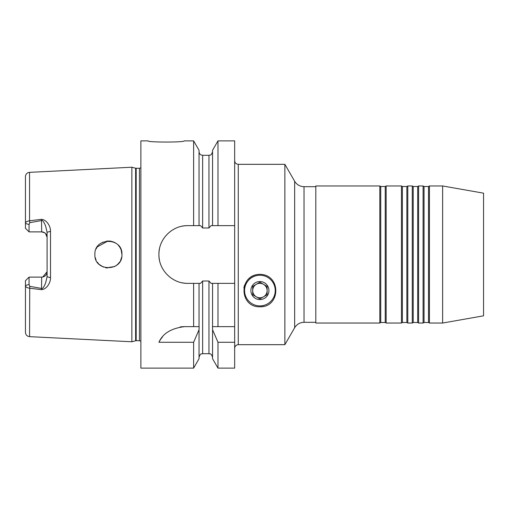 <?xml version="1.0" encoding="UTF-8"?>
<svg xmlns="http://www.w3.org/2000/svg" width="509" height="509" viewBox="0 0 509 509"><rect width="100%" height="100%" fill="white"/><g stroke="black" fill="none" stroke-linecap="round" stroke-linejoin="round"><path stroke-width="0.76" d="M263.242 274.688A16.231 16.231 0 0 0 259.908 274.338C238.314 274.586 239.154 307.455 259.908 306.8C280.663 307.43 281.522 274.599 259.908 274.338A16.231 16.231 0 0 0 248.048 279.492M244.676 284.964A16.231 16.231 0 0 0 243.887 287.992M159.47 248.856A28.854 28.854 0 0 0 158.91 254.5C158.592 239.014 172.22 225.322 187.77 225.646A28.854 28.854 0 0 0 182.101 226.206M148.094 140.878C146.974 142.437 185.276 142.437 184.163 140.878C185.282 142.437 146.999 142.444 148.094 140.878L140.878 140.878L140.878 368.122L193.624 368.122L193.624 342.283L199.038 329.737L199.127 326.644L193.624 326.644L193.624 283.354L200.578 283.354L202.646 281.006L208.964 281.006L211.031 283.354L217.986 283.354L217.986 326.644L212.565 326.644L212.565 283.354M187.77 225.646L193.624 225.646L193.624 140.878L184.163 140.878M131.856 254.5L131.856 167.226L29.56 172.347L29.56 220.785L41.503 219.334C46.682 219.716 50.665 226.289 50.518 231.277L50.518 277.723C50.652 282.718 46.701 289.271 41.503 289.666L29.56 288.215C26.856 287.77 25.482 286.879 25.45 285.524L25.45 280.726L29.058 277.119L29.058 284.467L25.45 285.524L25.45 332.326C25.679 334.858 27.047 336.296 29.56 336.653L131.856 341.774L131.856 254.5M121.708 251.993L121.937 254.5C122.803 271.927 94.095 271.984 94.884 254.5C94.082 237.016 122.803 237.079 121.937 254.5L121.155 249.957M29.058 284.467L29.745 286.325L41.681 288.469C43.01 289.354 45.225 283.888 45.581 283.119L47.095 276.718L47.095 232.282L45.581 225.881C45.225 225.099 43.004 219.64 41.681 220.531L29.745 222.675L29.058 224.533L25.45 223.476L25.45 176.674A4.326 4.326 0 0 1 29.56 172.347M121.689 257.077L121.008 259.431M119.755 261.874L118.533 263.477M107.418 267.988L105.497 267.709M103.448 267.085L99.274 264.47M98.708 263.923L97.206 262.071M96.067 260.035L95.247 257.605M114.837 266.404L116.294 265.494M118.113 263.923L119.488 262.262M120.951 259.571L121.358 258.413M120.48 260.608L121.498 257.917M99.516 264.693L101.348 266.035M106.26 267.855L114.601 266.525M116.287 265.494L117.929 264.114M42.762 277.004L47.095 271.704A5.408 5.408 0 0 1 41.681 277.119L29.058 277.119M315.822 322.312L304.032 322.312C299.947 322.445 296.823 324.252 294.66 327.726L284.875 344.676L284.875 164.324L238.269 164.324L238.269 344.676C236.074 344.892 234.872 346.095 234.662 348.283M380.751 186.504L385.224 186.504L385.224 322.496L380.751 322.496L380.751 186.504L379.809 185.963L379.809 323.037L315.822 323.037L315.822 185.963L379.809 185.963M386.159 254.5L386.159 185.963L401.455 185.963L401.455 323.037L386.159 323.037L386.159 254.5M402.39 186.504L406.863 186.504L406.863 322.496L402.39 322.496L402.39 186.504L401.455 185.963M407.798 254.5L407.798 185.963L412.277 185.963L412.277 323.037L407.798 323.037L407.798 254.5M413.213 186.504L417.685 186.504L417.685 322.496L413.213 322.496L413.213 186.504L412.277 185.963M418.621 254.5L418.621 185.963L423.094 185.963L423.094 323.037L418.621 323.037L418.621 254.5M424.035 186.504L428.508 186.504L428.508 322.496L424.035 322.496L424.035 186.504L423.094 185.963M429.443 254.5L429.443 185.963L442.639 185.963L442.639 323.037L429.443 323.037L429.443 254.5M442.639 185.963L483.55 193.178L483.55 315.822L442.639 323.037M44.747 232.836L41.681 231.881A5.408 5.408 0 0 1 47.095 237.296L45.549 233.51M41.503 219.334L41.681 231.881L29.058 231.881L25.45 228.274L25.45 223.476C25.425 222.147 26.799 221.25 29.56 220.785L29.745 222.675M29.058 224.533L29.058 231.881M115.479 242.965L113.513 241.972M106.527 241.107L111.286 241.279L108.824 240.98M107.946 240.98L97.206 246.929M100.521 243.518L102.907 242.144M112.056 241.476L115.651 243.073M119.965 247.463L120.964 249.455M119.812 247.221L118.349 245.325M29.745 286.325L29.56 336.653M97.2 246.929L96.067 248.977M41.681 277.119L41.503 289.666M47.095 276.718L50.518 277.723M47.095 232.282L50.518 231.277M180.059 326.994A28.854 28.854 0 0 1 184.563 326.644C171.348 328.229 162.797 333.44 158.91 342.283A28.854 28.854 0 0 1 162.575 336.812M184.563 326.644L199.038 326.644L199.038 283.354M158.91 342.283L193.624 342.283M193.624 225.646L199.038 225.646L199.038 150.263L193.624 140.878M193.624 368.122L199.038 358.737L199.038 329.737M182.127 282.8A28.854 28.854 0 0 0 187.77 283.354L193.624 283.354M187.77 283.354C172.29 283.678 158.585 270.05 158.91 254.5A28.854 28.854 0 0 0 159.476 260.169M199.038 225.646L200.578 225.646L202.646 227.994L208.964 227.994L211.031 225.646L212.565 225.646L212.565 150.263L217.986 140.878L217.986 225.646L212.565 225.646M234.662 342.283L234.662 368.122L217.986 368.122L212.565 358.737L212.565 329.737L217.986 342.283L234.662 342.283L234.662 283.354L217.986 283.354M217.986 368.122L217.986 342.283M234.662 326.644L212.482 326.644L212.565 329.737M217.986 225.646L234.662 225.646L234.662 283.354M234.662 225.646L234.662 140.878L217.986 140.878M259.908 306.8A16.231 16.231 0 0 0 263.223 306.463M267.123 286.408L263.516 284.321A7.215 7.215 0 0 0 256.301 284.321A7.215 7.215 0 0 1 267.123 290.569A7.215 7.215 0 0 1 263.516 296.817A7.215 7.215 0 0 0 267.123 290.569L267.123 294.736L259.908 298.904L252.699 294.736L252.699 286.408L259.908 282.24L267.123 286.408L267.123 294.736L263.516 296.817A7.215 7.215 0 0 1 256.301 296.817L259.908 298.904L263.516 296.817A7.215 7.215 0 0 1 252.699 290.569L252.699 294.736M264.419 298.382A9.016 9.016 0 0 0 267.721 286.064A9.016 9.016 0 0 0 255.403 282.762A9.016 9.016 0 0 0 252.101 295.08A9.016 9.016 0 0 0 264.419 298.382M267.575 303.848A15.327 15.327 0 0 1 246.636 298.236A15.327 15.327 0 0 1 252.248 277.297A15.327 15.327 0 0 1 273.187 282.909A15.327 15.327 0 0 1 267.575 303.848M263.516 284.321L259.908 282.24L252.827 286.332M252.954 294.883L256.301 296.817M252.699 290.569A7.215 7.215 0 0 1 256.301 284.321A7.215 7.215 0 0 0 252.699 290.569L252.699 286.408M140.878 341.227L139.453 340.693L139.453 168.307L135.623 168.231L131.856 167.226M139.453 340.693L136.183 340.693L136.183 168.307M136.183 340.693L135.623 340.769L135.623 168.231M304.032 322.312L304.032 186.688C299.947 186.555 296.823 184.748 294.66 181.274L284.875 164.324M294.66 327.726L294.66 181.274M208.964 281.006L208.964 353.698L202.646 353.698L202.646 281.006M208.964 227.994L208.964 155.302C210.026 154.615 210.853 156.632 212.565 151.701M202.646 227.994L202.646 155.302C200.457 155.092 199.254 153.89 199.038 151.701M315.822 186.688L304.032 186.688M385.224 186.504L386.159 185.963M406.863 186.504L407.798 185.963M417.685 186.504L418.621 185.963M428.508 186.504L429.443 185.963M284.875 344.676L238.269 344.676M428.508 322.496L429.443 323.037M424.035 322.496L423.094 323.037M417.685 322.496L418.621 323.037M413.213 322.496L412.277 323.037M406.863 322.496L407.798 323.037M402.39 322.496L401.455 323.037M385.224 322.496L386.159 323.037M380.751 322.496L379.809 323.037M135.623 340.769L131.856 341.774M139.453 168.307L140.878 167.773M202.646 353.698C201.583 354.385 200.756 352.368 199.038 357.299M208.964 155.302L202.646 155.302M208.964 353.698C210.026 354.385 210.853 352.368 212.565 357.299M238.269 164.324C236.074 164.108 234.872 162.905 234.662 160.717"/></g></svg>
